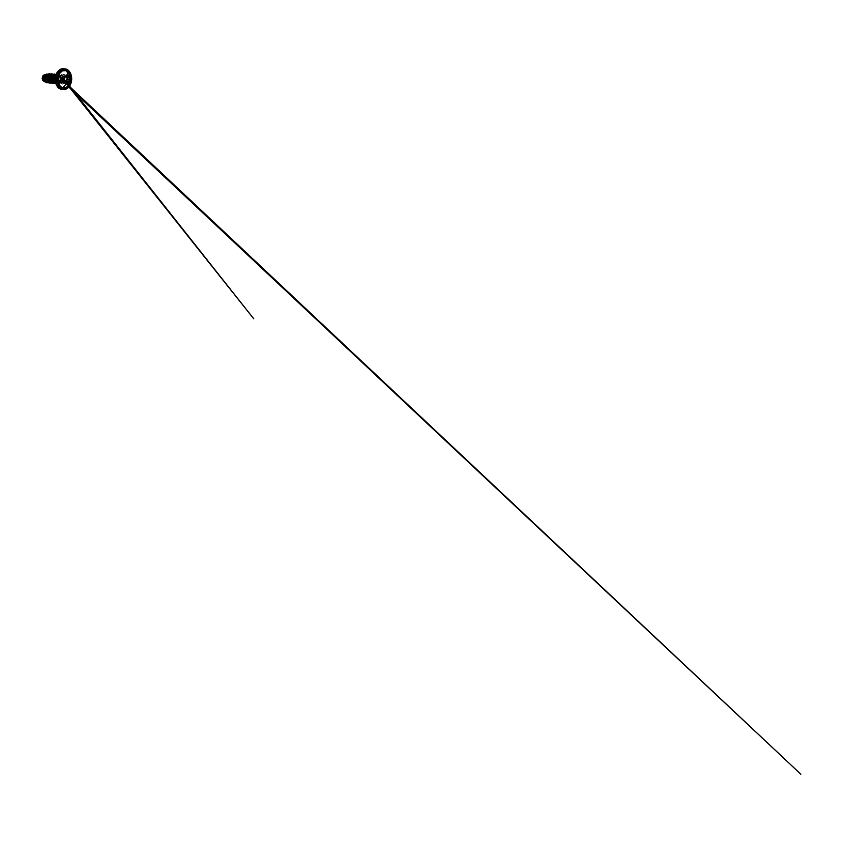 <?xml version="1.0" encoding="UTF-8"?>
<svg xmlns="http://www.w3.org/2000/svg" width="843" height="843" viewBox="0 0 843 843"><rect width="100%" height="100%" fill="white"/><g stroke="black" fill="none" stroke-linecap="round" stroke-linejoin="round"><path stroke-width="0.63" stroke-dasharray="4.21 3.16" d="M68.125 75.027A4.447 3.224 92.9 0 0 67.092 74.879A4.447 3.224 92.9 0 0 63.973 78.863A4.447 3.224 92.9 0 0 66.228 83.615A4.447 3.224 -87.1 0 1 64.089 78.157A4.447 3.224 -87.1 0 1 68.125 75.027M68.736 82.572L65.164 82.045L63.836 83.246L63.678 79.147L64.795 76.85L63.678 79.147L63.836 83.246L61.824 80.507L62.814 76.07L65.027 76.313L63.499 76.239L65.628 75.153L65.037 76.355L65.628 75.153L65.838 76.534M65.828 76.397L66.924 75.996L65.923 76.428M66.903 81.961L66.186 82.382L66.924 82.108M66.85 81.16C67.292 81.75 66.818 82.667 66.186 82.424L66.407 82.456M64.753 81.044L62.108 80.875L61.939 79.326L63.836 83.246L65.775 82.941L64.047 83.32M66.565 83.362L63.868 83.288L62.245 80.907L64.447 81.012M64.532 81.023L62.108 80.875L64.405 80.97C64.31 80.907 63.752 80.254 64.342 79.421L61.971 79.316L62.435 77.229C62.256 76.544 62.993 75.564 63.309 76.07L64.837 75.522C65.28 74.742 66.249 75.111 65.986 75.954L65.923 76.397M65.986 75.954L65.68 75.111L64.837 75.522C64.184 76.334 63.646 76.523 63.225 76.102L64.837 75.522C65.28 74.742 66.249 75.111 65.986 75.954L65.628 75.153L64.827 75.512L65.543 75.08L67.672 75.196M45.164 75.206L44.373 79.432A18.841 12.645 -69.3 0 0 44.679 78.178A18.841 12.645 -69.3 0 0 45.164 75.206L46.481 76.639L46.639 78.979L45.554 80.844L43.857 81.139C44.911 81.676 46.428 80.443 46.639 78.979C47.06 77.588 46.281 75.491 45.164 75.206A3.077 2.234 92.9 0 0 42.382 77.366A3.077 2.234 92.9 0 0 43.857 81.139L42.54 79.695L42.382 77.366L43.467 75.501L45.164 75.206M44.215 79.99L43.857 81.139A18.841 12.645 -69.3 0 0 44.215 79.99M60.485 88.958A10.221 7.408 92.9 0 0 69.758 81.782A10.221 7.408 92.9 0 0 64.848 69.231L61.971 68.957L59.2 70.222L56.955 72.846L55.575 76.407L55.554 82.34L56.913 85.796L59.136 88.241L61.908 89.284L66.133 87.967L68.378 85.343L69.758 81.782L70.053 77.798L69.221 74.026L67.398 71.012L64.848 69.231A10.221 7.408 92.9 0 0 55.575 76.407A10.221 7.408 92.9 0 0 60.485 88.958M64.974 69.105A10.369 7.513 -87.1 0 1 70.211 80.169A10.369 7.513 -87.1 0 1 62.951 89.442A10.369 7.513 -87.1 0 1 60.548 89.095A10.369 7.513 92.9 0 0 62.951 89.442A10.369 7.513 92.9 0 0 70.211 80.169A10.369 7.513 92.9 0 0 64.974 69.105A10.369 7.513 92.9 0 0 62.572 68.757A10.369 7.513 -87.1 0 1 64.974 69.105M61.592 83.963A1.317 0.885 -69.3 0 0 61.16 82.688A1.317 0.885 110.7 0 1 61.592 83.963A5.047 3.657 92.9 0 0 66.165 80.422A5.047 3.657 92.9 0 0 63.741 74.226A5.047 3.657 92.9 0 0 59.168 77.767A5.047 3.657 92.9 0 0 61.592 83.963L59.431 81.602L59.168 77.767L60.959 74.721L63.741 74.226A1.317 0.885 110.7 0 1 62.551 75.459A1.317 0.885 -69.3 0 0 63.741 74.226L65.902 76.587L66.165 80.422L64.374 83.468L61.592 83.963M60.253 82.603L60.959 82.646A3.73 2.698 -87.1 0 1 59.084 78.662A3.73 2.698 -87.1 0 1 61.687 75.333A3.73 2.698 -87.1 0 1 62.551 75.459A3.73 2.698 -87.1 0 1 64.437 79.432A3.73 2.698 -87.1 0 1 61.824 82.762A3.73 2.698 -87.1 0 1 60.959 82.646A3.73 2.698 -87.1 0 1 59.084 78.662A3.73 2.698 -87.1 0 1 61.687 75.333A3.73 2.698 -87.1 0 1 62.551 75.459L61.845 75.417A3.73 2.698 -87.1 0 1 63.625 79.99A3.73 2.698 -87.1 0 1 60.253 82.603L59.326 82.171L61.339 81.971L63.025 79.295L63.035 77.451L61.845 75.417A3.73 2.698 92.9 0 0 61.181 75.29A3.73 2.698 92.9 0 0 60.654 75.343L59.094 76.639L58.399 79.094L58.989 81.508L58.304 79.116L59.979 75.617L57.724 78.051A3.33 2.413 92.9 0 0 59.147 82.098L60.253 82.603A3.73 2.698 -87.1 0 1 60.085 82.53A3.73 2.698 -87.1 0 1 58.978 81.508A3.73 2.698 92.9 0 0 60.253 82.603A3.73 2.698 92.9 0 0 61.107 82.73A3.73 2.698 92.9 0 0 63.72 79.4A3.73 2.698 92.9 0 0 61.845 75.417L60.654 75.343A3.73 2.698 -87.1 0 1 61.845 75.417M55.016 79.253L57.145 82.056L59.273 81.75L60.981 78.462L59.727 75.701L60.833 76.291L61.16 79.769L59.695 81.771L57.145 82.056L58.22 82.15M58.641 82.171L56.586 81.497L55.427 79.274L55.68 76.797L57.029 75.522L58.947 77.145L58.831 79.653L57.356 81.655L55.227 81.961C56.639 82.477 58.283 81.371 58.831 79.653C59.431 77.967 58.862 76.018 57.819 75.607L56.997 75.522L57.819 75.607C56.787 75.101 55.533 76.228 55.385 77.967C55.164 79.685 56.123 81.645 57.566 82.077C58.978 82.603 60.622 81.486 61.16 79.769C61.771 78.083 61.202 76.133 60.148 75.722L58.199 76.007L57.25 77.946L57.587 80.443L59.147 82.098A3.33 2.413 -87.1 0 1 57.724 78.051L58.61 76.049L60.591 75.354M43.425 81.054L45.311 81.107C47.503 80.296 48.009 76.144 46.386 75.143L45.511 75.101A3.33 2.413 92.9 0 0 45.237 74.964L47.798 74.869L48.852 76.65L48.083 80.37L46.196 81.708L44.194 81.255L42.909 79.442L43.056 76.049L45.079 74.911L43.899 75.006M46.154 81.539L45.058 81.444L47.208 81.139L48.704 79.137L48.883 76.629L47.819 75.101L49.611 76.671L49.495 79.179L46.976 81.581L44.89 80.875L46.755 81.602L48.926 80.296M46.976 81.581L45.891 81.486M46.797 80.991L48.883 81.676L50.812 80.433L51.644 77.988L50.812 75.248L51.939 76.787L51.823 79.295L50.359 81.297L47.798 81.581L48.883 81.676M49.305 81.697L46.513 80.032M49.168 81.118L51.223 81.803L53.141 80.549L53.984 78.104L53.151 75.364L54.279 76.913L54.163 79.421L52.688 81.413L50.137 81.697L51.223 81.803M51.644 81.824L50.559 81.718L52.287 81.634L53.594 80.538M51.497 81.234L53.552 81.919L55.48 80.665L56.312 78.23L55.48 75.491L56.607 77.029L56.492 79.537L55.027 81.529L52.888 81.845L54.7 81.718M53.973 81.94L52.888 81.845M53.836 81.35L55.891 82.034L58.409 79.632L58.083 76.155L56.607 75.501L55.269 76.776M56.312 82.056L55.227 81.961M44.595 75.343L45.237 74.964A3.33 2.413 92.9 0 0 45.216 74.964L44.437 74.879M45.353 74.932L43.688 75.312M46.934 75.47L46.333 75.427M48.736 81.697L50.032 81.476M49.263 75.585L50.812 75.248L49.6 75.143M49.589 81.139L48.841 80.148M51.602 75.701L52.793 75.375M51.918 81.255L51.181 80.264M53.931 75.817L55.132 75.501M54.258 81.371L53.509 80.391M52.867 81.834L56.007 82.087L58.114 78.979L57.356 75.638L55.838 75.132L54.089 75.691M55.564 76.239L56.607 75.501M59.727 75.701L58.957 75.617L59.727 75.701C60.78 76.123 61.349 78.051 60.738 79.748C60.201 81.465 58.557 82.572 57.145 82.056L58.725 82.477L57.261 81.381L56.418 77.588L58.262 75.227C60.369 74.858 61.223 78.726 59.885 80.686L57.324 82.488L55.406 81.803M66.344 69.179A10.369 7.513 -87.1 0 1 71.571 80.243A10.369 7.513 -87.1 0 1 64.31 89.506M51.202 74.658L51.971 79.263L50.865 81.55L49.031 82.888L50.854 81.55L51.95 79.263L51.191 74.658L52.118 77.324L51.528 80.464L49.558 82.656L46.997 82.888L47.029 81.876C45.396 81.371 44.384 79.052 44.753 77.113C45.058 75.143 46.639 74.047 47.798 74.869L43.573 75.175M46.818 75.585L47.113 78.979L45.311 81.107C46.945 80.37 47.44 77.029 46.049 75.564L45.511 75.101L46.144 75.006M59.368 75.638L60.148 75.722C59.126 75.227 57.882 76.334 57.724 78.051L59.979 75.617L61.297 75.343L62.393 76.155L62.761 79.779L62.024 81.265L60.959 82.235L58.725 82.477M45.058 81.444C46.502 81.95 48.135 80.865 48.704 79.137L48.841 76.376L47.461 74.753L48.841 76.376L48.704 79.137C49.347 77.44 48.82 75.512 47.819 75.101M48.557 74.837L49.337 76.934L49.01 79.432L47.661 81.381L45.743 82.066L47.661 81.381L49.01 79.432L49.337 76.934L48.557 74.837M47.05 74.005L48.862 75.343L49.294 78.273L48.019 81.033L45.691 82.056L48.019 81.033L49.294 78.273L48.862 75.343L47.05 74.005M44.679 74.816L45.216 74.964A3.33 2.413 -87.1 0 1 45.237 74.964A3.33 2.413 -87.1 0 1 45.511 75.101L44.679 74.816M49.495 79.179L49.242 75.817M49.157 75.691L48.156 75.038M47.018 80.78L49.748 82.098L52.066 81.36L53.425 78.873L53.183 76.155C54.279 78.273 52.709 82.108 50.338 82.129L49.337 81.992M50.38 81.276L51.254 80.412M51.823 79.295L51.95 76.818M51.918 76.692L51.571 75.933M51.497 75.817L50.812 75.248M53.71 80.348L54.11 79.548M54.163 79.411L54.289 76.934M53.826 75.933L52.824 75.269M55.048 81.518L56.713 78.504L55.48 75.491M59.979 75.617L61.297 75.343L59.979 75.617L58.462 77.809L58.989 81.529L58.399 79.094L59.094 76.639L60.654 75.343L61.729 75.459C62.624 75.965 63.088 76.955 63.109 78.441L61.665 81.897L60.127 82.646L58.494 82.34L56.534 79.073L57.587 75.448L58.894 74.879L60.18 75.491L61.033 79.168L58.81 82.53L57.05 82.814L55.427 81.95L57.05 82.814L58.81 82.53L61.033 79.168L60.18 75.491L58.894 74.879L57.587 75.448L56.534 79.073L58.494 82.34L60.127 82.646L61.665 81.897L63.109 78.441C63.162 80.802 61.139 82.951 59.326 82.171L59.147 82.098C56.86 80.844 57.198 78.241 57.25 77.946L58.957 75.617M57.956 75.322L56.418 77.588C56.186 78.968 56.46 80.233 57.261 81.381C58.81 83.636 62.055 82.593 62.761 79.779L62.393 76.155L61.297 75.343M54.005 82.224L52.371 80.865L55.174 82.351L57.756 80.169L57.914 76.534L55.88 75.122M52.329 75.29L54.268 75.038L55.786 77.124L54.774 81.097M54.384 81.486L51.676 82.108L50.043 80.749L51.676 82.108L54.3 81.56L55.849 77.556L54.468 75.111M50.116 75.607L52.013 74.943L53.183 76.155L52.14 74.995M49.4 74.753C50.39 75.048 50.97 75.817 51.149 77.061L50.106 80.854M50.137 80.812L47.029 81.876L45.343 80.443L44.679 78.062L45.216 75.796L46.586 74.637L47.798 74.869L46.386 75.143M55.975 74.858L57.904 75.427L58.789 78.051L57.893 81.107L55.596 82.698L57.893 81.107L58.789 78.051L57.904 75.427L55.975 74.858M54.795 74.753L56.428 77.472L56.239 79.516L55.311 81.318L52.888 82.614L55.311 81.318L56.239 79.516L56.428 77.472L54.795 74.753M52.456 74.637L53.172 75.132L52.456 74.637M53.562 75.638L53.731 79.895L51.834 82.161L50.559 82.498L51.834 82.161L53.731 79.895L53.562 75.638M50.127 74.521L50.843 75.016L50.127 74.521M51.223 75.512L51.402 79.769L49.526 82.024L48.22 82.372L49.526 82.024L51.402 79.769L51.223 75.512M49.031 82.888L50.822 81.613L51.929 79.421L51.36 74.858M51.37 83.014L53.351 81.476L54.405 78.863L54.237 76.123L52.983 74.247L54.237 76.123L54.405 78.863L53.351 81.476L51.37 83.014M53.699 83.13L55.68 81.592L56.744 78.989L56.576 76.239L55.322 74.363L56.576 76.239L56.744 78.989L55.68 81.592L53.699 83.13M55.764 83.331L58.178 81.486L59.158 78.178L58.325 75.175L56.513 74.068L58.452 75.354L59.147 78.357L58.125 81.56L55.764 83.331M55.68 83.046L59.168 82.983L61.37 79.442L60.749 75.417L58.114 74.279L56.038 77.05L56.534 81.234L59.379 83.341L62.424 81.76L63.415 79.284L62.698 75.796L61.054 74.922L58.852 76.428L61.191 74.922L58.831 76.428L61.033 74.922L62.677 75.796L63.394 79.274L62.414 81.76L59.368 83.341L56.523 81.244L56.007 77.061L58.083 74.289L60.717 75.396L61.36 79.421L59.168 82.962L55.691 83.067L58.652 83.246L60.917 80.812L61.391 77.229L60.875 75.67L58.831 74.184L57.661 74.49L56.038 76.945L56.175 80.443L58.104 82.951L59.453 83.352L62.024 82.224L63.394 79.305L62.993 76.313L61.17 74.922L62.256 75.343L63.415 79.305L62.045 82.235L59.474 83.352L58.125 82.951L56.196 80.443L56.059 76.955L57.682 74.49L58.852 74.184L60.896 75.67L61.413 77.229L60.938 80.812L58.673 83.246L55.68 83.046M52.972 74.247L53.92 75.385L54.373 78.957L52.203 82.582L50.19 83.172L52.961 81.929L54.416 78.673L53.878 75.322L51.834 73.826M55.311 74.363L56.639 76.576L56.565 79.706L54.995 82.351L52.529 83.299L55.29 82.056L56.744 78.799L56.218 75.438L54.173 73.942M54.858 83.415L57.63 82.171L59.084 78.905L58.546 75.543L56.281 74.068L58.315 75.185L59.136 78.178L58.167 81.476L55.764 83.32M46.997 82.888L47.029 81.876L49.136 81.666L50.738 79.843L51.17 77.303L50.359 75.29M50.243 75.175L48.999 74.742L47.788 75.48M54.711 80.981L57.324 82.488L59.885 80.686C61.36 78.283 60.074 74.774 58.262 75.227M51.065 75.796L51.644 77.967L50.833 80.391M50.243 81.044L49.611 81.455M57.145 82.056L55.216 80.001M57.398 75.585C58.441 75.996 59.01 77.946 58.409 79.632C57.851 81.35 56.228 82.456 54.806 81.94M53.52 75.796L55.058 75.459M55.649 75.923L56.312 78.294L55.28 80.917M54.911 81.276L54.279 81.697M51.181 75.68L52.73 75.343M53.404 75.912L53.984 78.072L53.172 80.507M52.582 81.16L51.95 81.571M62.551 75.459A3.73 2.698 -87.1 0 1 64.437 79.432A3.73 2.698 -87.1 0 1 61.824 82.762A3.73 2.698 -87.1 0 1 60.959 82.646M43.878 81.276L45.311 81.107L46.65 79.39L46.049 75.564A3.309 2.403 92.9 0 0 44.036 74.953M59.094 76.639L58.852 76.428A3.688 2.677 92.9 0 0 58.989 81.508L58.978 81.508M58.989 81.508A3.688 2.677 -87.1 0 1 58.852 76.428A3.688 2.677 92.9 0 0 58.989 81.529A3.688 2.677 -87.1 0 1 58.831 76.428L58.957 76.65M68.251 85.817L70.58 79.79L69.126 73.299M67.977 86.028A8.683 6.291 92.9 0 0 68.578 72.646M66.102 70.675A8.809 6.386 -87.1 0 1 70.464 76.987A8.809 6.386 -87.1 0 1 68.504 85.512M65.585 82.14L65.965 82.277C65.153 81.908 64.648 82.087 64.447 82.867L64.363 82.856C64.574 82.034 65.111 81.845 65.965 82.277L65.427 82.056M66.555 83.72L64.005 83.32L61.929 80.717L68.82 87.071M68.683 82.572L65.965 82.277C66.586 82.751 67.271 81.855 66.776 81.213M66.65 77.43L69.231 77.598M66.376 83.489L61.95 79.337L63.309 76.07L61.76 80.159L62.108 80.875L64.447 81.002L64.321 79.432L61.971 79.316L62.435 77.229L64.774 77.345L65.522 76.081M65.259 81.455L65.649 82.561L63.309 82.435L62.393 80.928M65.838 83.088L63.383 82.719L66.197 83.404L65.448 81.813M68.083 82.308L67.155 82.382M65.722 82.192L64.447 82.867M68.525 82.54L66.186 82.424L68.325 82.445M67.177 77.493L69.442 77.598M63.794 76.281L67.566 75.269M64.837 75.522L67.187 75.638M66.892 76.018L65.88 76.355M63.309 76.07L62.435 77.229L64.774 77.345L64.353 79.39M64.447 81.002L64.774 77.345C64.584 76.66 65.311 75.691 65.659 76.186M66.228 83.615A4.447 3.224 92.9 0 0 67.261 83.763M60.854 82.73L61.571 82.772L59.516 80.264L59.653 77.609L61.95 75.333L61.233 75.29M59.179 82.119L60.106 82.54M46.513 81.602L45.691 81.56M44.784 74.858L45.691 74.901M47.377 74.985L48.019 75.016M44.89 81.623L43.847 81.265M45.332 74.932L46.576 74.637M45.859 81.476L47.008 81.866M47.661 75.048L48.841 74.774M50.527 81.708L51.676 82.108M55.195 81.95L56.344 82.351M56.997 75.522L58.178 75.248M67.261 86.681C71.265 83.868 71.697 75.206 68.009 72.013M69.4 86.344L68.367 85.364M66.355 82.456L65.311 82.098M62.287 80.907L64.637 81.023M63.699 76.281L64.995 76.355M65.427 76.06L63.088 75.944M64.468 81.044L65.68 82.593M67.735 83.689L66.924 82.667"/><path stroke-width="1.26" d="M68.578 72.646A8.683 6.291 92.9 0 0 66.133 70.801A8.683 6.291 92.9 0 0 58.251 76.892A8.683 6.291 92.9 0 0 62.414 87.556A9.747 6.533 -69.3 0 0 66.249 83.615A4.447 3.224 -87.1 0 1 64.121 78.157A4.447 3.224 -87.1 0 1 68.157 75.027L66.428 76.313L65.016 76.291L64.121 79.832L66.228 83.615A4.447 3.224 -87.1 0 1 64.005 78.863A4.447 3.224 -87.1 0 1 67.124 74.879A4.447 3.224 -87.1 0 1 68.157 75.027A4.447 3.224 -87.1 0 1 70.296 80.496A4.447 3.224 -87.1 0 1 66.249 83.615A9.747 6.533 110.7 0 1 62.414 87.556A8.683 6.291 92.9 0 0 67.208 86.724A8.683 6.291 92.9 0 0 68.062 72.066A8.683 6.291 92.9 0 0 66.133 70.801A9.747 6.533 110.7 0 1 68.157 75.027A9.747 6.533 -69.3 0 0 66.133 70.801A8.683 6.291 92.9 0 0 58.251 76.892A8.683 6.291 92.9 0 0 62.414 87.556L62.34 87.672A8.809 6.386 -87.1 0 1 58.114 76.861A8.809 6.386 -87.1 0 1 66.102 70.675L62.393 70.823L59.295 73.784L57.861 78.557L58.093 81.971L60.138 86.144L62.34 87.672L66.049 87.524L68.504 85.512A8.809 6.386 -87.1 0 1 62.34 87.672L62.414 87.556A8.683 6.291 92.9 0 0 67.977 86.028M65.027 76.313L65.88 76.355L64.869 76.544M65.838 76.228L67.609 77.893L67.314 79.073L67.682 77.862L65.986 75.954L66.65 77.43L69.031 77.545L68.325 76.07L66.924 75.996L68.325 76.07L69.031 77.545L67.05 77.482C67.84 77.398 68.062 78.747 67.314 79.073C66.523 79.6 66.365 80.296 66.85 81.16L69.2 81.276L68.525 82.54C69.126 82.783 69.611 81.876 69.2 81.276L69.663 79.2L67.261 79.01L66.513 79.969L66.797 82.171M66.608 82.414L66.85 81.16C67.292 81.75 66.818 82.667 66.186 82.424M64.216 79.579L64.353 79.368C63.878 79.758 64.11 81.191 64.648 81.086L66.228 83.457L66.882 83.004L65.838 83.088M67.377 82.266L66.882 83.004C67.134 82.266 67.619 82.087 68.336 82.488L68.336 82.445C67.566 82.024 67.061 82.214 66.797 82.993L66.197 83.404L64.194 80.717M65.037 76.355L66.892 76.018M64.31 89.506A10.369 7.513 -87.1 0 1 61.908 89.158L62.034 89.031A10.221 7.408 -87.1 0 1 57.134 76.492A10.221 7.408 -87.1 0 1 66.407 69.316A10.221 7.408 -87.1 0 1 71.307 81.855A10.221 7.408 -87.1 0 1 62.034 89.031L61.908 89.158A10.369 7.513 92.9 0 0 64.31 89.506A10.369 7.513 92.9 0 0 71.571 80.243A10.369 7.513 92.9 0 0 66.344 69.179L66.344 69.179A10.369 7.513 92.9 0 0 63.942 68.831A10.369 7.513 -87.1 0 1 66.344 69.179M44.373 79.432L44.215 79.99A18.841 12.645 -69.3 0 0 44.373 79.432M60.506 89.084L60.527 89.084A10.369 7.513 -87.1 0 1 55.311 78.03A10.369 7.513 -87.1 0 1 62.572 68.757A10.369 7.513 92.9 0 0 55.311 78.03A10.369 7.513 92.9 0 0 60.548 89.095L61.908 89.158L60.675 88.884M49.063 80.096L49.442 79.305M44.437 74.879L45.216 74.964L43.13 76.176L42.898 78.641L44.078 80.854L46.154 81.539M50.812 80.433L50.243 81.044M50.812 75.248L51.571 75.933M51.391 80.211L51.781 79.421M51.729 81.065L52.888 81.845L51.181 80.264L50.717 77.735L51.602 75.701L53.151 75.364M55.058 75.459L53.509 75.796L52.624 77.83L53.836 81.35L55.891 82.034L54.384 81.75M45.206 74.964L43.71 77.377L44.89 80.875L43.71 77.377L45.353 74.932M47.05 75.016L47.819 75.101L45.775 76.291L45.585 78.768L47.798 81.581M47.25 81.023L46.049 77.493L46.934 75.47L48.483 75.132M50.39 75.227L48.841 75.564L47.956 77.588L48.42 80.127L50.137 81.697C48.704 81.265 47.745 79.295 47.956 77.588C48.125 75.849 49.358 74.732 50.39 75.227M49.168 81.118L50.137 81.697M49.389 80.949L50.559 81.718L48.43 78.915L49.452 75.427M49.589 81.139L48.841 80.148M49.263 75.585L51.17 74.89M51.939 75.259L52.73 75.343L51.181 75.68L50.295 77.714L50.759 80.254L52.045 81.634M51.497 81.234L52.477 81.824M51.918 81.255L51.181 80.264M51.602 75.701L52.361 75.28M53.836 81.35L54.806 81.94M54.057 81.181L55.227 81.961L53.509 80.391L53.046 77.851L54.69 75.406M54.258 81.371L53.509 80.391M55.849 75.923L54.964 77.946L55.427 80.485M61.908 89.158A10.369 7.513 -87.1 0 1 56.671 78.093A10.369 7.513 -87.1 0 1 63.942 68.831A10.369 7.513 92.9 0 0 56.671 78.093A10.369 7.513 92.9 0 0 61.908 89.158M43.899 75.006L42.15 78.22L42.624 80.159L44.363 81.36M43.688 75.312L42.898 78.641L45.058 81.444M46.997 82.888L47.64 81.782L47.292 82.235L48.22 82.372L45.406 80.391L44.911 77.567L45.838 75.312L47.461 74.753L45.838 75.312L44.911 77.567L45.406 80.391L47.292 82.235L47.018 82.888L45.701 81.992L44.289 78.789L45.785 74.426L46.86 74.015L48.557 74.837L47.06 74.005L45.206 74.995L44.268 77.725L44.911 80.875L47.018 82.888L44.89 80.875L44.247 77.714L45.185 74.995L47.05 74.005L44.553 76.197L44.352 79.337L45.796 82.119L49.031 82.888M45.743 82.066L44.5 81.708L42.814 79.463L42.793 76.587L44.142 74.901L44.985 74.869L43.878 75.027L42.719 76.861L42.867 79.621L45.743 82.066M45.691 82.056L43.509 80.854L42.572 78.22L43.162 75.744L44.668 74.816L43.162 75.733L42.572 78.22L43.52 80.854L45.68 82.056M48.156 75.038L49.8 74.879M47.082 75.333L46.017 78.009L47.018 80.78M49.421 75.459L48.357 78.125L49.347 80.896M54.289 76.934L53.92 76.07M52.824 75.269L51.781 75.543M51.75 75.575L50.685 78.241L51.686 81.012M54.089 75.691L53.025 78.367L54.015 81.139M55.227 81.961L55.859 82.077M55.406 81.803L54.005 77.925L55.838 75.132M54.468 75.111L52.508 75.659L51.802 77.05L52.371 80.865L51.708 77.556L53.509 75.016L52.329 75.29M52.14 74.995L50.738 75.069L49.632 76.439L50.043 80.749L49.326 77.777L50.116 75.607M47.788 75.48L47.008 78.557L47.703 80.622L47.25 76.439C47.756 75.227 48.472 74.669 49.4 74.753M51.033 76.534L51.149 77.061M55.427 81.95L54.1 77.883L55.975 74.858L54.1 77.883L55.427 81.95M55.227 82.73L53.868 82.403L51.981 79.937L52.013 76.618L53.72 74.711L54.795 74.753L52.73 75.375L52.013 76.618L51.981 79.937L53.868 82.403L55.227 82.73M52.888 82.614L51.528 82.287L49.653 79.822L49.684 76.502L51.391 74.595L52.456 74.637L50.39 75.248L49.684 76.502L49.653 79.822L51.528 82.287L52.888 82.614M50.559 82.498L49.2 82.161L47.313 79.695L47.345 76.386L49.052 74.469L50.127 74.521L48.062 75.132L47.345 76.386L47.313 79.695L49.2 82.161L50.559 82.498M51.36 74.858L50.011 73.794L48.462 73.942L46.481 77.398L47.735 81.876L49.431 83.035L51.37 83.014L48.768 82.74L47.566 81.666L46.449 78.273L47.324 74.974L48.336 74.005L50.422 73.973L51.202 74.658L49.495 73.71L48.314 74.005L46.628 76.471L47.545 81.666L50.19 83.172L47.303 81.307L46.565 79.421L47.008 75.48L49.347 73.71L51.191 74.658M51.823 73.826L52.983 74.247L51.581 73.836L50.18 74.49L48.778 78.199L50.274 82.214L51.897 83.194L53.699 83.13L51.107 82.867L49.906 81.782L48.778 78.388L49.653 75.101L51.845 73.826L49.642 75.101L48.757 78.388L49.885 81.782L52.519 83.299L49.642 81.434L48.799 77.472L50.38 74.31L52.972 74.247M54.163 73.942L55.322 74.363L52.572 74.563L51.539 76.07L51.434 80.338L53.994 83.246L55.764 83.331L53.436 82.983L52.234 81.897L51.117 78.504L51.992 75.217L54.184 73.942L51.971 75.217L51.096 78.504L52.213 81.897L54.869 83.415M56.281 74.068L54.426 75.185L53.478 77.83L53.92 80.875L55.68 83.046L53.92 80.875L53.478 77.83L54.426 75.185L56.281 74.068L54.416 75.175L53.457 77.83L53.91 80.886L55.691 83.067L53.91 80.886L53.457 77.83L54.416 75.175L56.281 74.068M55.88 75.122L54.1 77.335L54.711 80.981M55.764 83.32L52.445 82.171L51.096 78.146L52.551 74.553L55.311 74.363M50.464 75.259L51.065 75.796M49.611 81.455L48.736 81.697M55.216 80.001L55.564 76.239M54.352 81.739L52.635 78.831L53.52 75.796M54.279 81.697L53.404 81.929M52.024 81.613L50.306 78.715L51.181 75.68M52.793 75.375L53.404 75.912M53.172 80.507L52.582 81.16M51.95 81.571L51.065 81.813M60.527 89.084L60.548 89.095C57.061 87.883 54.69 82.867 55.28 77.956C55.743 72.719 59.463 68.431 63.288 68.747L66.365 69.179C69.779 70.369 72.129 75.248 71.623 80.096C71.244 85.417 67.482 89.843 63.594 89.516L60.527 89.095M44.036 74.953L42.793 75.975L42.15 78.452L43.878 81.276M46.333 75.427L45.533 78.494L47.356 81.392M62.034 89.031L58.462 85.881L57.113 82.414L56.839 78.462L57.693 74.616L59.547 71.465L62.097 69.484L64.985 68.978L67.746 70.032L69.98 72.466L71.328 75.933L71.602 79.885L69.937 85.428L67.693 88.041L64.911 89.305L62.034 89.031M69.179 73.394L66.102 70.675M67.155 82.382L65.427 82.056M65.902 75.923C65.712 76.903 66.091 77.44 67.019 77.545L67.019 77.545C67.756 77.472 67.967 78.705 67.261 79.01C66.439 79.558 66.281 80.296 66.776 81.213L66.776 81.213C67.271 81.855 66.586 82.751 65.965 82.277L65.585 82.14M68.525 82.54L68.336 82.488C69.01 83.046 69.8 82.003 69.274 81.234C68.873 80.422 69.021 79.758 69.716 79.263C70.485 78.894 70.243 77.461 69.432 77.545C68.641 77.461 68.304 76.976 68.42 76.091L68.062 75.185L65.743 76.144C65.354 75.607 64.563 76.65 64.795 77.398L64.1 80.254L65.512 81.961M67.314 79.073L66.85 81.16L69.2 81.276C68.789 80.422 68.936 79.727 69.663 79.2L67.314 79.073M69.231 77.598L66.65 77.43L69.642 77.64L69.663 79.2C70.38 78.852 70.159 77.524 69.389 77.598L69.642 77.64M67.566 75.269L68.325 76.07C68.557 75.227 67.609 74.869 67.187 75.638C67.609 74.869 68.557 75.227 68.325 76.07M66.544 76.291L67.862 75.206M65.354 76.07L65.659 76.186C65.311 75.691 64.584 76.66 64.774 77.345M66.797 82.993L66.197 83.404M65.68 82.593L64.637 81.023M66.924 82.667L64.342 79.421L64.848 76.671L64.806 77.366L65.659 76.186M68.125 75.027A4.447 3.224 -87.1 0 1 70.264 80.496A4.447 3.224 -87.1 0 1 66.228 83.615L67.429 82.319L69.4 82.108L69.084 80.127L70.18 78.209L68.578 77.124L68.157 75.027A4.447 3.224 -87.1 0 1 70.401 79.79A4.447 3.224 -87.1 0 1 67.282 83.763A4.447 3.224 92.9 0 0 70.38 79.79A4.447 3.224 92.9 0 0 68.125 75.027M67.282 83.763A4.447 3.224 -87.1 0 1 66.249 83.615M67.261 86.681C71.845 83.352 72.235 75.796 68.009 72.013L68.009 72.013M44.784 74.858L45.691 74.901M47.377 74.985L48.019 75.016M44.89 81.623L43.847 81.265M52.867 81.834L54.005 82.224M55.195 81.95L56.344 82.351M61.939 79.326L61.887 80.654L61.939 79.326M68.82 87.071L800.85 774.253L69.4 86.344M68.367 85.364L66.376 83.489M65.311 82.098L67.703 82.214M66.555 83.72L253.817 318.865L67.735 83.689"/></g></svg>
